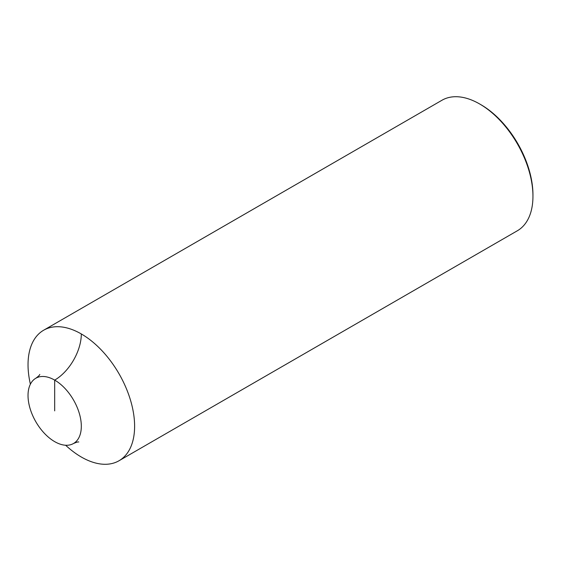 <?xml version="1.0" encoding="UTF-8"?>
<svg xmlns="http://www.w3.org/2000/svg" width="561" height="561" viewBox="0 0 561 561"><rect width="100%" height="100%" fill="white"/><g stroke="black" fill="none" stroke-linecap="round" stroke-linejoin="round"><path stroke-width="0.84" d="M81.317 457.026A75.363 43.513 60 0 1 65.637 445.245A75.363 43.513 60 0 0 81.317 457.026A75.363 43.513 -120 0 0 119.002 460.756A75.363 43.513 -120 0 0 130.552 400.365A75.363 43.513 -120 0 0 81.317 333.956A75.363 43.513 60 0 0 43.639 330.226A75.363 43.513 60 0 0 30.392 384.194A75.363 43.513 60 0 1 81.317 333.956A75.363 43.513 -120 0 1 134.612 426.255A75.363 43.513 -120 0 1 81.317 457.026M43.639 330.226L441.977 100.244A75.363 43.513 60 0 1 479.662 103.974L480.994 104.746L479.662 103.974A75.363 43.513 -120 0 1 532.95 196.28A75.363 43.513 -120 0 1 517.34 230.774L119.002 460.756M532.95 196.28L532.95 194.737A73.477 42.426 -120 0 0 480.994 104.746M78.785 441.998C78.224 441.71 76.471 442.215 73.512 443.506A37.678 21.753 -120 0 1 54.676 441.64A37.678 21.753 60 0 1 30.056 408.436A37.678 21.753 60 0 1 35.834 378.24A37.678 21.753 60 0 1 54.676 380.106L54.676 410.876M73.512 443.506A37.678 21.753 -120 0 0 79.29 413.31A37.678 21.753 -120 0 0 54.676 380.106A37.678 21.753 120 0 0 81.317 333.956M39.775 374.425C39.761 375.036 38.45 376.305 35.834 378.24"/></g></svg>

